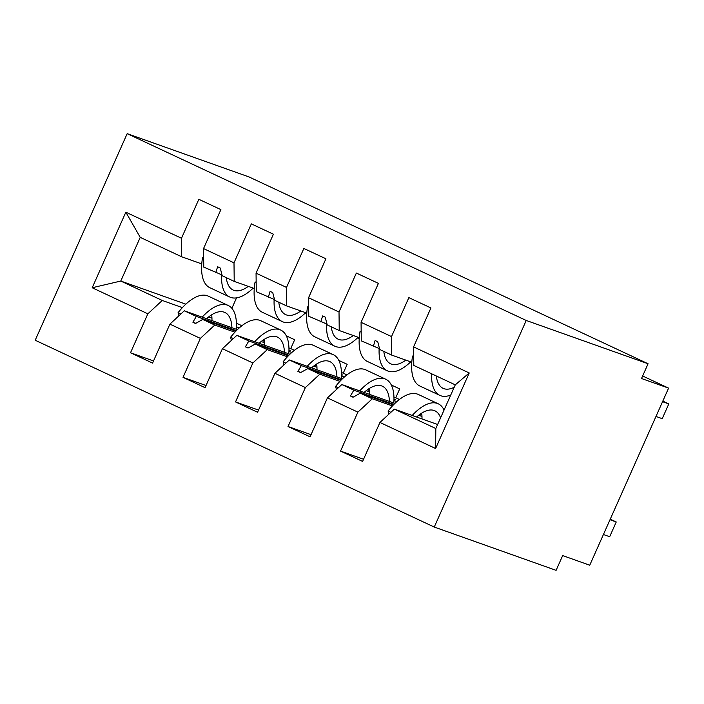 <?xml version="1.0" encoding="UTF-8"?>
<svg xmlns="http://www.w3.org/2000/svg" width="704" height="704" viewBox="0 0 704 704"><rect width="100%" height="100%" fill="white"/><g stroke="black" fill="none" stroke-linecap="round" stroke-linejoin="round"><path stroke-width="1.06" d="M434.254 527.058L556.098 570.346L562.672 555.588L589.75 565.215L668.589 388.133L641.511 378.514L648.076 363.757L249.022 176.942L127.178 133.654L35.2 340.243L434.254 527.058L526.231 320.47L127.178 133.654M421.978 416.442L418.669 415.272M392.418 405.944L372.293 398.79L360.29 393.175L393.378 404.932M363.554 459.263L340.542 451.088L357.887 412.13L372.293 398.79M455.277 384.859L469.234 372.962L435.6 448.51L435.829 428.534L455.277 384.859L413.794 365.438L413.574 346.905L430.918 307.947L408.866 297.625L391.521 336.582L361.073 322.326L361.284 340.859L379.526 348.691M411.796 362.243L391.741 355.115L391.521 336.582M396.854 401.597L393.941 400.558M369.468 391.864L366.168 390.694M339.909 381.366L319.783 374.211L307.78 368.597L340.877 380.345M311.045 434.685L288.033 426.51L305.378 387.552L319.783 374.211M361.073 322.326L378.418 283.369L356.365 273.046L339.02 311.995L308.563 297.739L308.774 316.272L327.026 324.113M359.286 337.656L339.231 330.537L339.02 311.995M344.353 377.01L341.44 375.98M316.958 367.277L313.658 366.106M287.408 356.778L267.274 349.633L255.27 344.01L288.367 355.766M258.535 410.098L235.523 401.922L252.868 362.974L267.274 349.633M308.563 297.739L325.908 258.782L303.855 248.459L286.51 287.417L256.054 273.161L256.274 291.694L274.516 299.534M306.777 313.078L286.722 305.95L286.51 287.417M291.843 352.431L288.93 351.393M264.449 342.698L261.149 341.528M234.898 332.2L214.773 325.046L202.77 319.431L235.858 331.188M206.026 385.519L183.022 377.344L200.367 338.386L214.773 325.046M256.054 273.161L273.398 234.203L251.346 223.881L234.001 262.838L203.544 248.582L220.889 209.625L198.836 199.294L181.491 238.251L125.84 212.194L140.228 237.371L120.78 281.046L92.198 287.751L125.84 212.194M254.267 288.49L234.221 281.371L234.001 262.838M239.334 327.853L236.421 326.814M211.948 318.12L208.639 316.941M182.389 307.622L162.263 300.467L120.78 281.046L185.838 304.163M153.525 360.941L130.513 352.766L147.858 313.808L162.263 300.467M201.766 263.912L181.711 256.793L181.491 238.251M668.589 388.133L642.638 375.989M435.6 448.51L379.94 422.462L362.595 461.41L340.542 451.088M379.94 422.462L394.346 409.121L437.624 424.494M357.887 412.13L327.43 397.874L310.086 436.832L288.033 426.51M327.43 397.874L341.836 384.534L394.918 403.392M391.318 384.991L399.687 388.907L395.745 397.76L393.95 397.126M411.594 362.164L411.25 362.938L410.106 362.402M305.378 387.552L274.921 373.296L257.576 412.254L235.523 401.922M274.921 373.296L289.326 359.955L342.408 378.814M338.809 360.404L347.178 364.32L343.235 373.182L341.449 372.539M359.084 337.586L358.741 338.351L357.597 337.814M252.868 362.974L222.42 348.709L205.075 387.666L183.022 377.344M222.42 348.709L236.826 335.377L289.898 354.226M469.234 372.962L413.574 346.905M200.367 338.386L169.91 324.13L152.566 363.088L130.513 352.766M147.858 313.808L92.198 287.751M393.906 404.386L353.839 390.157L341.836 384.534M421.828 414.313L420.578 413.864M421.898 415.061L419.892 414.348M391.741 355.115L379.738 349.492L377.749 341.739L375.118 340.507L373.287 346.474M353.839 390.157L350.416 395.991L353.038 397.223L360.29 393.175M341.405 379.808L301.33 365.578L289.326 359.955M369.318 389.726L368.069 389.286M393.976 399.212L395.243 399.661L393.976 399.071M369.389 390.482L367.382 389.77M395.745 397.76L399.414 399.476M339.231 330.537L327.228 324.914L325.239 317.152L322.617 315.929L320.778 321.895M301.33 365.578L297.906 371.413L300.538 372.636L307.78 368.597M288.895 355.23L248.829 340.991L236.826 335.377M316.818 365.147L315.568 364.707M341.466 374.634L342.734 375.082L341.466 374.493M316.879 365.895L314.882 365.191M343.235 373.182L346.905 374.898M286.722 305.95L274.718 300.335L272.73 292.574L270.107 291.342L268.277 297.317M248.829 340.991L245.406 346.826L248.028 348.058L255.27 344.01M236.386 330.642L196.319 316.413L184.316 310.79L237.398 329.648M264.308 340.569L263.058 340.12M288.957 350.055L290.224 350.504L288.966 349.906M264.37 341.317L262.372 340.604M286.299 335.826L294.668 339.742L290.726 348.594L294.395 350.31M290.726 348.594L288.939 347.961M222.006 274.947L203.764 267.115L203.544 248.582M234.221 281.371L222.218 275.748L220.22 267.995L217.598 266.763L215.767 272.73M196.319 316.413L192.896 322.247L195.518 323.479L202.77 319.431M169.91 324.13L184.316 310.79M306.574 313.007L306.231 313.773L305.087 313.236M236.421 323.171L241.886 325.732M181.711 256.793L140.228 237.371M435.829 428.534L394.346 409.121M526.231 320.47L648.076 363.757M236.526 297.88L231.88 308.326M195.844 323.294L192.896 322.247M248.354 347.873L245.406 346.826M300.863 372.46L297.906 371.413M353.364 397.038L350.416 395.991M236.289 329.252A51.726 22.898 115.1 0 0 228.202 305.466L208.252 296.12A51.726 22.898 115.1 0 0 178.068 312.699L178.913 315.797M180.849 314.002L178.068 312.699M228.202 305.466A51.726 22.898 115.1 0 0 202.18 317.134M231.906 327.703A43.965 19.466 115.1 0 0 224.91 312.488A43.965 19.466 115.1 0 0 206.562 318.692M211.966 320.619A43.965 19.466 115.1 0 0 211.666 314.811M253.167 288.103A51.726 22.898 -64.9 0 1 229.803 297.044A51.726 22.898 -64.9 0 1 221.619 274.815M229.803 297.044L209.845 287.707A51.726 22.898 -64.9 0 1 202.506 257.805L203.658 258.342M202.506 257.805L203.65 257.145M226.978 277.983A43.965 19.466 -64.9 0 1 226.389 278.362M248.292 286.37A43.965 19.466 -64.9 0 1 233.094 290.022A43.965 19.466 -64.9 0 1 226.301 277.666M305.668 312.682A51.726 22.898 -64.9 0 1 282.313 321.622A51.726 22.898 -64.9 0 1 274.129 299.394M282.313 321.622L262.354 312.286A51.726 22.898 -64.9 0 1 255.015 282.383L256.168 282.92M255.015 282.383L256.159 281.723M279.488 302.562A43.965 19.466 -64.9 0 1 278.898 302.94M300.802 310.957A43.965 19.466 -64.9 0 1 285.595 314.6A43.965 19.466 -64.9 0 1 278.81 302.245M358.178 337.269A51.726 22.898 -64.9 0 1 334.814 346.21A51.726 22.898 -64.9 0 1 326.63 323.972M334.814 346.21L314.864 336.864A51.726 22.898 -64.9 0 1 307.525 306.962L308.678 307.507M307.525 306.962L308.66 306.31M331.989 327.14A43.965 19.466 -64.9 0 1 331.399 327.518M353.311 335.535A43.965 19.466 -64.9 0 1 338.105 339.178A43.965 19.466 -64.9 0 1 331.311 326.823M410.687 361.847A51.726 22.898 -64.9 0 1 387.323 370.788A51.726 22.898 -64.9 0 1 379.139 348.559M387.323 370.788L367.374 361.451A51.726 22.898 -64.9 0 1 360.034 331.549L361.187 332.086M360.034 331.549L361.17 330.889M384.498 351.727A43.965 19.466 -64.9 0 1 383.909 352.106M405.821 360.114A43.965 19.466 -64.9 0 1 390.614 363.766A43.965 19.466 -64.9 0 1 383.821 351.41M662.552 401.694L668.8 403.92L662.226 418.678L655.978 416.451M668.8 403.92L662.807 401.113M450.736 395.05A51.726 22.898 -64.9 0 1 439.833 395.375A51.726 22.898 -64.9 0 1 431.622 373.78M439.833 395.375L419.874 386.03A51.726 22.898 -64.9 0 1 412.535 356.127L413.688 356.664M412.535 356.127L413.679 355.467M437.008 376.306A43.965 19.466 -64.9 0 1 436.418 376.684M454.203 387.253A43.965 19.466 -64.9 0 1 443.124 388.344A43.965 19.466 -64.9 0 1 436.33 375.989M288.79 353.839A51.726 22.898 115.1 0 0 280.711 330.044L260.753 320.707A51.726 22.898 115.1 0 0 230.578 337.278L231.422 340.375M233.358 338.58L230.578 337.278M280.711 330.044A51.726 22.898 115.1 0 0 254.69 341.722M284.416 352.282A43.965 19.466 115.1 0 0 277.42 337.075A43.965 19.466 115.1 0 0 259.063 343.279M264.475 345.198A43.965 19.466 115.1 0 0 264.167 339.39M341.299 378.418A51.726 22.898 115.1 0 0 333.212 354.631L313.262 345.286A51.726 22.898 115.1 0 0 283.087 361.856L283.932 364.954M285.868 363.158L283.087 361.856M333.212 354.631A51.726 22.898 115.1 0 0 307.19 366.3M336.917 376.86A43.965 19.466 115.1 0 0 329.93 361.654A43.965 19.466 115.1 0 0 311.573 367.858M316.985 369.776A43.965 19.466 115.1 0 0 316.677 363.968M393.809 402.996A51.726 22.898 115.1 0 0 385.722 379.21L365.772 369.864A51.726 22.898 115.1 0 0 335.588 386.443L336.433 389.541M338.378 387.746L335.588 386.443M385.722 379.21A51.726 22.898 115.1 0 0 359.7 390.878M389.426 401.447A43.965 19.466 115.1 0 0 382.43 386.232A43.965 19.466 115.1 0 0 364.082 392.436M369.486 394.363A43.965 19.466 115.1 0 0 369.186 388.555M603.416 534.503L609.673 536.73L616.238 521.972L609.99 519.746M616.238 521.972L610.245 519.165M444.057 410.054A51.726 22.898 115.1 0 0 438.231 403.788L418.282 394.451A51.726 22.898 115.1 0 0 388.098 411.022L388.942 414.119M390.878 412.324L388.098 411.022M438.231 403.788A51.726 22.898 115.1 0 0 412.21 415.466M440.581 417.85A43.965 19.466 115.1 0 0 434.94 410.819A43.965 19.466 115.1 0 0 416.592 417.023M421.995 418.942A43.965 19.466 115.1 0 0 421.696 413.134"/></g></svg>
